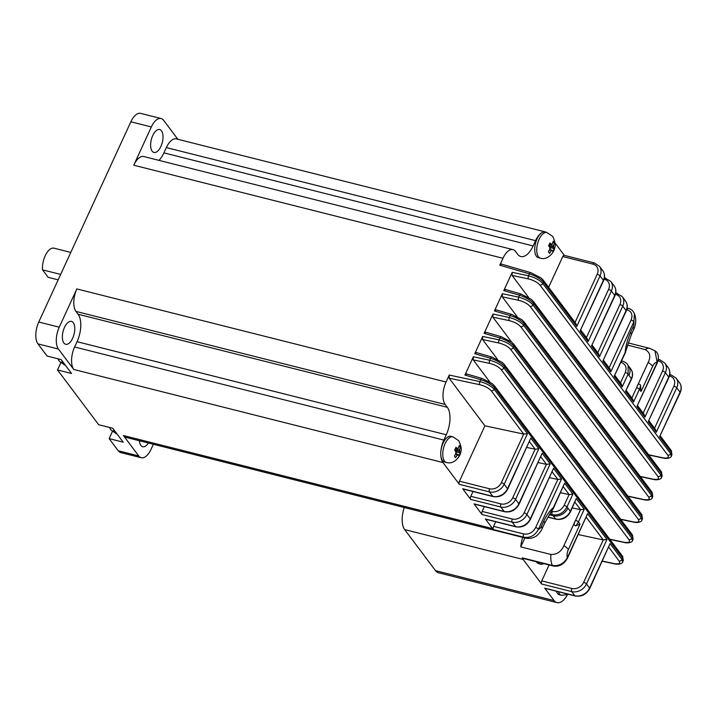 <?xml version="1.0" encoding="UTF-8"?>
<svg xmlns="http://www.w3.org/2000/svg" width="716" height="716" viewBox="0 0 716 716"><rect width="100%" height="100%" fill="white"/><g stroke="black" fill="none" stroke-linecap="round" stroke-linejoin="round"><path stroke-width="1.07" d="M58.157 279.84L48.151 277.316L42.539 269.851A15 7.205 -75.9 0 1 45.788 254.556A15 7.205 -75.9 0 1 54.013 248.175L70.777 252.408M537.43 562.024A18.893 9.075 104.1 0 0 537.456 562.06A18.893 9.075 104.1 0 0 540.329 564.101A18.893 9.075 104.1 0 0 543.865 563.644M536.23 561.72A18.893 9.075 104.1 0 0 536.257 561.756A18.893 9.075 104.1 0 0 539.121 563.796L540.329 564.101M554.452 242.751L553.244 241.14L552.188 244.245A3.186 1.53 -75.9 0 0 551.499 244.612L549.969 242.921L548.59 245.937L550.121 247.629A3.186 1.53 -75.9 0 0 550.067 248.846L548.375 251.781L549.584 253.392L551.275 250.448A3.186 1.53 -75.9 0 0 551.964 250.081L552.859 251.611L554.238 248.595L553.343 247.065A3.186 1.53 -75.9 0 0 553.396 245.856L554.452 242.751L552.949 242.375M460.486 447.053L459.278 445.442L458.213 448.547A3.186 1.53 -75.9 0 0 457.533 448.914L456.002 447.223L454.624 450.239L456.146 451.93A3.186 1.53 -75.9 0 0 456.101 453.139L454.409 456.083L455.618 457.694L457.309 454.75A3.186 1.53 -75.9 0 0 457.989 454.383L458.893 455.913L460.272 452.897L459.377 451.366A3.186 1.53 -75.9 0 0 459.421 450.149L460.486 447.053L458.983 446.677M78.107 314.235L75.986 311.406A17.005 8.162 -75.9 0 1 76.845 288.933L59.249 327.185A16.531 7.939 104.1 0 0 58.417 349.041L73.766 369.465A17.005 8.162 -75.9 0 1 74.625 346.991L77.059 341.702A20.782 9.979 104.1 0 0 78.107 314.235L447.321 407.306L445.191 404.477A17.005 8.162 -75.9 0 1 446.05 382.004L449.245 375.059L479.872 381.583C486.262 383.284 491.015 385.843 494.13 389.271L527.477 433.645L504.189 484.267L507.528 488.706L530.816 438.085L538.835 448.753L515.547 499.374L518.885 503.822L542.155 453.228L550.174 463.896L526.904 514.491L530.243 518.939L553.522 468.345L561.532 479.004L538.468 529.151C535.183 535.47 530.27 538.163 523.745 537.233L493.61 529.643A2.363 1.137 -75.9 0 1 493.476 529.5A2.363 1.137 -75.9 0 1 493.593 526.376L523.727 533.975C528.963 534.682 532.937 532.543 535.64 527.558L557.845 479.469L552.206 471.969M73.256 322.665A11.805 5.674 104.1 0 0 71.457 321.386A11.805 5.674 104.1 0 0 63.697 329.369A11.805 5.674 104.1 0 0 63.894 343.018A11.805 5.674 104.1 0 0 65.684 344.289A11.805 5.674 104.1 0 0 73.444 336.305A11.805 5.674 104.1 0 0 73.256 322.665M139.405 440.752A11.805 5.674 104.1 0 0 140.882 445.459A11.805 5.674 104.1 0 0 142.672 446.739A11.805 5.674 104.1 0 0 148.391 443.016M161.494 130.822A11.805 5.674 104.1 0 0 159.704 129.542A11.805 5.674 104.1 0 0 151.944 137.526A11.805 5.674 104.1 0 0 152.132 151.166A11.805 5.674 104.1 0 0 153.931 152.445A11.805 5.674 104.1 0 0 161.691 144.462A11.805 5.674 104.1 0 0 161.494 130.822M442.461 460.549A13.228 6.354 104.1 0 0 444.466 461.981L446.48 462.482A13.228 6.354 -75.9 0 1 444.466 461.059A13.228 6.354 -75.9 0 1 444.251 445.773A13.228 6.354 -75.9 0 1 452.942 436.841L450.937 436.33A13.228 6.354 104.1 0 0 440.868 451.375A13.228 6.354 104.1 0 0 440.832 455.582A13.228 6.354 104.1 0 0 442.461 460.549M536.427 256.247A13.228 6.354 104.1 0 0 538.441 257.679L540.446 258.19A13.228 6.354 -75.9 0 1 538.441 256.758A13.228 6.354 -75.9 0 1 538.217 241.48A13.228 6.354 -75.9 0 1 546.908 232.539L544.903 232.029A13.228 6.354 104.1 0 0 543.551 231.984A13.228 6.354 104.1 0 0 541.403 232.969A13.228 6.354 104.1 0 0 535.282 244.281A13.228 6.354 104.1 0 0 536.427 256.247M556.368 591.237A13.228 6.354 104.1 0 0 557.424 593.349A13.228 6.354 104.1 0 0 559.429 594.781L561.442 595.282A13.228 6.354 -75.9 0 1 559.429 593.85A13.228 6.354 -75.9 0 1 558.382 591.747M158.988 160.375A20.782 9.979 104.1 0 0 163.91 152.866L533.125 245.937L535.55 240.648A17.005 8.162 -75.9 0 1 541.403 232.969M543.551 231.984A17.005 8.162 -75.9 0 1 545.592 231.984A17.005 8.162 -75.9 0 1 546.8 232.512M163.91 152.866L166.345 147.577A17.005 8.162 -75.9 0 1 176.378 138.913L545.592 231.984M493.61 529.643A17.005 8.162 -75.9 0 1 492.617 528.605L485.394 518.984L515.52 526.582L512.182 522.134L482.056 514.544L474.037 503.867L504.162 511.466L500.824 507.017L470.689 499.428L462.67 488.751L492.805 496.349L489.467 491.91L459.332 484.311L442.971 462.536A17.005 8.162 -75.9 0 1 440.832 455.582M440.868 451.375A17.005 8.162 -75.9 0 1 443.83 440.063L446.265 434.773L77.059 341.702M523.727 533.975A2.363 1.137 -75.9 0 0 523.611 537.09A2.363 1.137 -75.9 0 0 523.745 537.233A17.005 8.162 -75.9 0 0 525.338 538.038L125.989 437.369A17.005 8.162 -75.9 0 1 123.412 435.534L138.761 455.958A16.531 7.939 104.1 0 0 141.276 457.748L120.78 452.584A16.531 7.939 -75.9 0 1 118.274 450.794L109.127 438.622L123.188 442.175L112.734 428.257L98.674 424.713L57.522 369.948L71.582 373.492L61.128 359.584L47.068 356.04L37.921 343.868A16.531 7.939 -75.9 0 1 38.762 322.021L130.858 121.792A16.531 7.939 -75.9 0 1 140.613 113.37L161.1 118.534A16.531 7.939 104.1 0 0 151.345 126.956L133.749 165.208A17.005 8.162 -75.9 0 1 143.782 156.544L512.996 249.615A17.005 8.162 -75.9 0 1 515.574 251.459L517.695 254.278A20.782 9.979 -75.9 0 0 520.854 256.525A20.782 9.979 -75.9 0 0 533.125 245.937M177.863 139.28L163.615 120.315A16.531 7.939 104.1 0 0 161.1 118.534M564.378 255.388L555.079 243.01M544.733 588.14L574.858 595.739A2.363 1.137 104.1 0 0 575.216 595.989L545.091 588.391A2.363 1.137 -75.9 0 1 544.733 588.14L554.05 600.545A19.368 9.299 -75.9 0 0 556.985 602.63L438.469 572.755A19.368 9.299 -75.9 0 1 435.534 570.661L554.05 600.545M522.224 557.853L552.358 565.452A2.363 1.137 104.1 0 0 552.833 565.9L522.698 558.31A2.363 1.137 -75.9 0 1 522.224 557.853A19.368 9.299 -75.9 0 0 523.181 559.465L541.627 584.014A2.363 1.137 -75.9 0 1 541.752 580.891L571.878 588.489A9.451 7.724 -36.9 0 0 583.656 582.377L603.266 539.918L586.279 517.301M523.181 559.465L404.665 529.589L435.534 570.661M627.798 345.193L645.161 349.569C650.056 352.209 651.05 356.505 648.159 362.448L636.891 386.944C637.804 384.045 638.985 383.382 640.444 384.975L641.062 391.509L639.406 389.307L633.544 402.052L625.524 391.384L631.387 378.639L628.97 375.426A32.596 15.654 -75.9 0 1 628.093 374.092A2.363 0.752 -155.3 0 0 625.265 372.499C627.073 367.424 625.65 364.023 620.996 362.296A2.363 1.137 104.1 0 1 622.383 361.097C625.363 362.099 627.288 363.549 628.156 365.455L628.093 374.092L622.186 386.935L614.176 376.276L625.086 352.558A32.596 15.654 -75.9 0 1 630.617 332.349L633.051 327.051A5.2 2.497 104.1 0 0 633.893 321.681A2.363 0.752 -155.3 0 0 631.065 320.088C633.034 314.915 631.646 311.424 626.912 309.625A2.363 1.137 104.1 0 1 628.308 308.426L628.308 308.426C630.698 308.793 632.738 310.493 634.43 313.527L633.893 321.681L610.829 371.828L602.818 361.159L626.088 310.565L622.75 306.126L599.471 356.72L591.461 346.052L614.731 295.448L611.383 291.009L588.113 341.604L580.094 330.935L603.373 280.341L600.026 275.893L576.756 326.487L543.408 282.113C540.32 278.658 535.658 275.911 529.419 273.861L499.777 265.206L502.954 258.279A17.005 8.162 -75.9 0 1 512.996 249.615M535.64 527.558A2.363 0.752 -155.3 0 1 538.468 529.151A5.2 2.497 104.1 0 0 541.332 526.475L543.766 521.185A11.805 3.75 24.7 0 1 544.446 523.584L553.343 507.68L564.629 483.13L572.889 494.121L566.982 506.955A32.596 15.654 -75.9 0 1 567.949 508.092L570.366 511.305L576.228 498.56L584.247 509.237L578.385 521.982L580.032 524.175L575.628 525.884C573.784 525.141 573.632 523.557 575.172 521.132L563.904 545.628C561.272 551.669 556.941 554.614 550.908 554.479L520.774 546.881A19.368 9.299 -75.9 0 1 522.761 537.394M404.665 529.589A19.368 9.299 -75.9 0 1 404.245 507.51M567.251 595.068A19.368 9.299 -75.9 0 1 556.985 602.63M447.321 407.306A20.782 9.979 -75.9 0 1 446.265 434.773M550.908 554.479A19.368 9.299 -75.9 0 0 552.358 565.452C558.793 566.338 563.778 563.769 567.305 557.764L587.585 513.676L606.962 539.461L586.485 583.97L589.581 588.096L610.059 543.578L621.989 559.465L622.66 561.899L623.323 560.458L622.616 558.095L494.747 387.929C491.65 384.474 486.987 381.718 480.749 379.677L464.944 375.059L473.357 356.765L489.681 360.246C496.081 361.947 500.833 364.507 503.939 367.926L631.816 538.092L632.461 540.58M609.907 539.408L624.415 542.504C628.782 543.668 632.908 541.708 632.488 540.535L633.15 539.085L632.443 536.732L504.574 366.565C501.477 363.101 496.815 360.354 490.576 358.313L474.771 353.695L482.709 336.413L499.043 339.894C505.442 341.604 510.195 344.163 513.3 347.582L641.178 517.749L641.84 520.183L642.512 518.742L641.805 516.379L513.927 346.213C510.839 342.758 506.176 340.01 499.938 337.961L484.123 333.343L493.011 314.029L509.336 317.519C515.735 319.22 520.487 321.779 523.593 325.198L651.471 495.365L652.142 497.799L652.804 496.358L652.097 493.995L524.228 323.829C521.132 320.374 516.469 317.627 510.231 315.577L494.425 310.959L502.363 293.685L518.697 297.167C525.097 298.867 529.849 301.427 532.955 304.846L660.832 475.012L661.495 477.456L662.166 476.006L661.459 473.643L533.581 303.477C530.493 300.022 525.83 297.274 519.592 295.234L503.778 290.615L512.191 272.322L528.524 275.803C534.924 277.504 539.676 280.063 542.782 283.482L670.659 453.649L671.322 456.092L671.975 454.669L671.277 452.306L659.579 436.742L680.2 392.681C681.802 388.958 681.551 385.593 679.457 382.577L676.119 378.137A11.805 9.657 143.1 0 1 676.727 387.759L656.25 432.276L655.453 429.439L648.965 420.811M551.794 511.376L552.358 511.519C557.478 512.253 561.416 510.204 564.154 505.362A2.363 0.752 -155.3 0 1 566.982 506.955C563.599 513.059 558.722 515.654 552.34 514.75L550.076 514.178M602.29 561.246L614.588 563.868C618.955 565.031 623.081 563.071 622.66 561.899L622.634 561.944M652.142 497.799L652.142 497.799C652.562 498.971 648.436 500.932 644.069 499.768A2.363 1.11 -78 0 1 643.702 499.508C648.419 500.287 650.047 499.419 648.598 496.904L520.72 326.738C518.232 324.008 514.419 321.976 509.291 320.652L492.885 317.152L511.618 342.087M661.495 477.456L661.495 477.456C661.915 478.628 657.798 480.588 653.431 479.425A2.363 1.11 -78 0 1 653.055 479.165C657.771 479.935 659.409 479.067 657.959 476.561L530.082 306.394C527.594 303.656 523.781 301.633 518.653 300.308L502.247 296.809L517.131 316.615M620.727 519.368L633.776 522.152C638.144 523.315 642.261 521.355 641.84 520.183L641.822 520.237M656.25 432.276L648.24 421.617L668.717 377.099L665.37 372.651L644.901 417.16L636.882 406.5L657.163 362.412L654.988 350.858L649.976 348.415A19.368 9.299 -75.9 0 0 645.161 349.569M141.276 457.748A16.531 7.939 104.1 0 0 151.031 449.326L153.358 444.269M112.385 431.542L109.127 438.622M60.779 362.869L57.522 369.948M614.176 376.276L625.22 353.042A2.363 0.752 24.7 0 0 625.086 352.558L631.306 334.748A11.805 3.75 -155.3 0 0 630.617 332.349M620.566 519.163L633.4 521.892C638.117 522.671 639.755 521.803 638.305 519.288L510.427 349.122C507.939 346.392 504.127 344.36 498.998 343.036L482.593 339.536L497.477 359.351M648.58 454.75L662.882 457.801C667.598 458.571 669.236 457.703 667.786 455.188L539.909 285.022C537.421 282.292 533.608 280.26 528.48 278.936L512.074 275.436L528.641 297.489M609.746 539.193L624.048 542.245C628.764 543.014 630.393 542.146 628.943 539.64L501.066 369.474C498.578 366.744 494.765 364.713 489.637 363.388L473.231 359.888L489.798 381.932M575.055 322.46L597.207 274.3A9.451 7.724 -36.9 0 0 592.911 264.132L562.785 256.543L548.635 287.295M499.777 265.206L501.531 264.258M562.785 256.543A2.363 1.137 -75.9 0 1 564.172 255.335L594.307 262.933A2.363 1.137 104.1 0 0 592.911 264.132M549.082 564.96L541.752 580.891M578.322 534.592L603.194 539.9M572.272 507.93L580.56 509.694L574.912 502.185M524.9 537.931L520.774 546.881M560.574 492.733L569.193 494.577L563.322 486.755M484.92 425.814L459.457 481.188L489.583 488.786A9.451 7.724 -36.9 0 0 501.361 482.673L523.709 434.084L484.92 425.814L449.129 378.182L449.245 375.059M523.709 434.084L491.257 390.811C488.768 388.081 484.956 386.049 479.818 384.725L449.129 378.182M459.332 484.311A2.363 1.137 -75.9 0 1 459.457 481.188M538.208 462.59L546.487 464.362L540.848 456.853M484.365 506.642L482.172 511.421L512.307 519.01A9.451 7.724 -36.9 0 0 524.085 512.898L546.415 464.344M504.52 511.716C510.866 512.683 515.699 510.213 519.028 504.306A2.363 0.752 24.7 0 0 518.885 503.822A11.805 9.657 -36.9 0 1 504.162 511.466A2.363 1.137 104.1 0 0 504.52 511.716L474.395 504.127A2.363 1.137 -75.9 0 1 474.037 503.867M482.056 514.544A2.363 1.137 -75.9 0 1 482.172 511.421M473.007 491.525L470.815 496.304L500.94 503.903A9.451 7.724 -36.9 0 0 512.719 497.781L535.138 449.218L529.5 441.709M526.86 447.446L535.067 449.2M493.163 496.609C499.5 497.566 504.341 495.096 507.662 489.189A2.363 0.752 24.7 0 0 507.528 488.706A11.805 9.657 -36.9 0 1 492.805 496.349A2.363 1.137 104.1 0 0 493.163 496.609L463.037 489.01A2.363 1.137 -75.9 0 1 462.67 488.751M470.689 499.428A2.363 1.137 -75.9 0 1 470.815 496.304M495.723 521.758L493.593 526.376M549.575 477.706L557.773 479.452M515.878 526.833C522.224 527.799 527.057 525.32 530.386 519.422A2.363 0.752 24.7 0 0 530.243 518.939A11.805 9.657 -36.9 0 1 515.52 526.582A2.363 1.137 104.1 0 0 515.878 526.833L485.752 519.243A2.363 1.137 -75.9 0 1 485.394 518.984M512.074 275.436L512.191 272.322M503.778 290.615L505.532 289.658M502.247 296.809L502.363 293.685M494.425 310.959L496.17 310.01M492.885 317.152L493.011 314.029M484.123 333.343L485.878 332.394M482.593 339.536L482.709 336.413M474.771 353.695L476.516 352.746M473.231 359.888L473.357 356.765M464.944 375.059L466.689 374.11M549.467 244.102L551.499 244.612M553.396 245.856L549.378 244.836L549.691 244.156M549.378 244.836A3.186 1.53 -75.9 0 1 549.333 246.053L553.343 247.065M549.333 246.053L550.541 247.664L554.238 248.595M550.541 247.664A51.776 24.863 -75.9 0 1 550.067 248.738M549.754 249.526L551.964 250.081M549.521 250.009L551.275 250.448M455.501 448.404L457.533 448.914M459.421 450.149L455.412 449.138L455.725 448.458M455.412 449.138A3.186 1.53 -75.9 0 1 455.358 450.355L459.377 451.366M455.358 450.355L456.575 451.966L460.272 452.897M456.575 451.966A51.776 24.863 -75.9 0 1 456.092 453.04M455.788 453.828L457.989 454.383M455.546 454.311L457.309 454.75M610.059 543.578L589.724 588.57A2.363 0.752 24.7 0 0 589.581 588.096A11.805 9.657 -36.9 0 1 574.858 595.739L571.762 591.613L541.627 584.014M580.032 524.175L568.423 549.432A7.554 3.634 104.1 0 0 567.305 557.764A2.363 0.752 24.7 0 1 567.439 558.247L587.585 513.676M606.962 539.461L603.266 539.918M576.228 498.56L570.5 511.788A2.363 0.752 24.7 0 0 570.366 511.305A11.805 9.657 -36.9 0 1 555.643 518.948L553.226 515.735L549.646 514.84M584.247 509.237L580.56 509.694M543.766 521.185A32.596 15.654 -75.9 0 1 553.343 507.68A2.363 0.752 24.7 0 1 553.477 508.154L547.06 518.76M564.629 483.13L553.477 508.154M572.889 494.121L569.193 494.577M553.522 468.345L530.386 519.422M561.532 479.004L557.845 479.469M542.155 453.228L519.028 504.306M550.174 463.896L546.487 464.362M530.816 438.085L507.662 489.189M538.835 448.753L535.138 449.218M527.477 433.645L523.781 434.102M576.756 326.487L575.959 323.659L543.292 280.189A2.363 1.933 -36.9 0 0 542.406 279.589M588.113 341.604L587.317 338.775L580.819 330.13M580.094 330.935L603.507 280.815C605.11 277.092 604.859 273.727 602.765 270.711A11.805 9.657 -36.9 0 1 603.373 280.341A2.363 0.752 24.7 0 1 603.507 280.815M599.471 356.72L598.674 353.883L592.186 345.246M591.461 346.052L614.865 295.932C616.467 292.209 616.216 288.843 614.122 285.827A11.805 9.657 -36.9 0 1 614.731 295.448A2.363 0.752 24.7 0 1 614.865 295.932M610.829 371.828L610.023 369L603.543 360.363M602.818 361.159L626.223 311.048C627.825 307.325 627.574 303.96 625.48 300.944A11.805 9.657 -36.9 0 1 626.088 310.565A2.363 0.752 24.7 0 1 626.223 311.048M622.186 386.935L621.381 384.107L614.901 375.479M633.544 402.052L632.738 399.224L626.249 390.578M625.524 391.384L631.521 379.113C633.123 375.39 632.881 372.025 630.778 369.009L628.371 365.795A11.805 9.657 143.1 0 1 628.97 375.426M644.901 417.16L644.096 414.331L637.607 405.695M636.882 406.5L657.297 362.887C659.23 356.917 658.469 352.907 654.988 350.858M641.062 391.509L652.67 366.252A7.554 3.634 104.1 0 1 657.163 362.412A2.363 0.752 24.7 0 1 657.297 362.887M648.24 421.617L668.851 377.583C670.453 373.859 670.203 370.494 668.109 367.478L664.77 363.03A11.805 9.657 143.1 0 1 665.37 372.651A2.363 0.752 -155.3 0 0 662.542 371.058A9.451 7.724 -36.9 0 0 658.255 360.891L658.04 360.837M60.654 274.416L42.539 269.851M61.782 360.452A12.986 6.238 104.1 0 0 63.142 363.773A12.986 6.238 104.1 0 0 65.12 365.178L59.338 361.312L57.915 358.779M113.388 429.126A12.986 6.238 104.1 0 0 114.757 432.446A12.986 6.238 104.1 0 0 116.726 433.851L110.944 429.985L109.521 427.452M553.575 247.369A3.777 1.817 104.1 0 0 553.647 245.302M550.989 251.074A3.777 1.817 104.1 0 0 552.206 250.403M459.609 451.671A3.777 1.817 104.1 0 0 459.681 449.603M457.023 455.376A3.777 1.817 104.1 0 0 458.24 454.705M552.439 243.7A3.777 1.817 104.1 0 0 551.275 244.308M549.87 247.297A3.777 1.817 104.1 0 0 549.781 249.472M458.473 448.001A3.777 1.817 104.1 0 0 457.309 448.61M455.904 451.599A3.777 1.817 104.1 0 0 455.815 453.774M535.55 240.648L166.345 147.577M74.625 346.991L443.83 440.063M442.971 462.536L73.766 369.465M528.48 278.936A2.363 1.11 102 0 1 528.524 275.803L529.419 273.861A2.363 1.163 -73.7 0 1 530.896 272.689L541.09 277.978L543.292 280.189A2.363 1.933 -36.9 0 1 543.408 282.113L542.782 283.482A2.363 1.933 143.1 0 1 539.909 285.022M667.786 455.188A2.363 1.933 143.1 0 0 670.659 453.649L671.277 452.306A2.363 1.933 -36.9 0 0 671.152 450.382L671.975 454.669M659.579 436.742L680.066 392.207L676.727 387.759A2.363 0.752 -155.3 0 0 673.899 386.166A9.451 7.724 -36.9 0 0 669.603 376.007L669.46 375.963M602.362 561.084L614.212 563.608C618.937 564.387 620.566 563.519 619.116 561.004A2.363 1.933 143.1 0 0 621.989 559.465L622.616 558.095A2.363 1.933 -36.9 0 0 622.499 556.171L623.323 560.458M493.745 385.405A2.363 1.933 -36.9 0 1 494.622 386.005L494.622 386.005A2.363 1.933 -36.9 0 1 494.747 387.929L494.13 389.271A2.363 1.933 143.1 0 1 491.257 390.811M628.943 539.64A2.363 1.933 143.1 0 0 631.816 538.092L632.443 536.732A2.363 1.933 -36.9 0 0 632.326 534.798L633.15 539.085M632.326 534.798L504.449 364.632A2.363 1.933 -36.9 0 1 504.574 366.565L503.939 367.926A2.363 1.933 143.1 0 1 501.066 369.474M648.598 496.904A2.363 1.933 143.1 0 0 651.471 495.365L652.097 493.995A2.363 1.933 -36.9 0 0 651.981 492.071L652.804 496.358M651.981 492.071L524.103 321.905A2.363 1.933 -36.9 0 1 524.228 323.829L523.593 325.198A2.363 1.933 143.1 0 1 520.72 326.738M657.959 476.561A2.363 1.933 143.1 0 0 660.832 475.012L661.459 473.643A2.363 1.933 -36.9 0 0 661.342 471.719L533.465 301.552A2.363 1.933 -36.9 0 1 533.581 303.477L532.955 304.846A2.363 1.933 143.1 0 1 530.082 306.394M512.925 343.689A2.363 1.933 -36.9 0 1 513.811 344.289L513.811 344.289A2.363 1.933 -36.9 0 1 513.927 346.213L513.3 347.582A2.363 1.933 143.1 0 1 510.427 349.122M638.305 519.288A2.363 1.933 143.1 0 0 641.178 517.749L641.805 516.379A2.363 1.933 -36.9 0 0 641.688 514.455L642.512 518.742M118.274 450.794L138.761 455.958M123.412 435.534L492.617 528.605M58.417 349.041L37.921 343.868M445.191 404.477L75.986 311.406M502.954 258.279L133.749 165.208M76.845 288.933L446.05 382.004M567.949 508.092A11.805 9.657 143.1 0 1 553.226 515.735A20.782 9.979 104.1 0 0 552.34 514.75A2.363 1.137 -75.9 0 1 552.358 511.519M512.719 497.781A2.363 0.752 -155.3 0 1 515.547 499.374A11.805 9.657 143.1 0 1 500.824 507.017A2.363 1.137 -75.9 0 1 500.94 503.903M524.085 512.898A2.363 0.752 -155.3 0 1 526.904 514.491A11.805 9.657 143.1 0 1 512.182 522.134A2.363 1.137 -75.9 0 1 512.307 519.01M501.361 482.673A2.363 0.752 -155.3 0 1 504.189 484.267A11.805 9.657 143.1 0 1 489.467 491.91A2.363 1.137 -75.9 0 1 489.583 488.786M479.818 384.725A2.363 1.11 102 0 1 479.872 381.583L480.749 379.677A2.363 1.163 -73.7 0 1 482.226 378.495L492.42 383.785L494.622 386.005L622.499 556.171M509.291 320.652A2.363 1.11 102 0 1 509.336 317.519L510.231 315.577A2.363 1.163 -73.7 0 1 511.707 314.396L521.901 319.694L524.103 321.905M518.653 300.308A2.363 1.11 102 0 1 518.697 297.167L519.592 295.234A2.363 1.163 -73.7 0 1 521.069 294.052L531.263 299.342L533.465 301.552M498.998 343.036A2.363 1.11 102 0 1 499.043 339.894L499.938 337.961A2.363 1.163 -73.7 0 1 501.415 336.78L511.609 342.078L513.811 344.289L641.688 514.455M575.172 521.132A9.451 7.724 -36.9 0 0 575.557 520.389A2.363 0.752 -155.3 0 1 578.385 521.982A11.805 9.657 143.1 0 1 575.628 525.884M568.423 549.432A11.805 3.75 -155.3 0 0 563.904 545.628M583.656 582.377A2.363 0.752 -155.3 0 1 586.485 583.97A11.805 9.657 143.1 0 1 571.762 591.613A2.363 1.137 -75.9 0 1 571.878 588.489M594.307 262.933L599.426 266.271A11.805 9.657 143.1 0 1 600.026 275.893A2.363 0.752 -155.3 0 0 597.207 274.3M604.438 277.736L610.784 281.379A11.805 9.657 143.1 0 1 611.383 291.009A2.363 0.752 -155.3 0 0 608.564 289.416A9.451 7.724 -36.9 0 0 604.268 279.249L604.107 279.213M615.796 292.853L622.141 296.496A11.805 9.657 143.1 0 1 622.75 306.126A2.363 0.752 -155.3 0 0 619.922 304.533A9.451 7.724 -36.9 0 0 615.626 294.365L615.465 294.321M680.2 392.681A2.363 0.752 24.7 0 0 680.066 392.207A11.805 9.657 -36.9 0 0 679.457 382.577M668.851 377.583A2.363 0.752 24.7 0 0 668.717 377.099A11.805 9.657 -36.9 0 0 668.109 367.478M652.67 366.252A11.805 3.75 -155.3 0 0 648.159 362.448M640.444 384.975A11.805 9.657 143.1 0 1 639.406 389.307A2.363 0.752 -155.3 0 0 636.578 387.714A9.451 7.724 -36.9 0 0 636.891 386.944M548.179 517.068L555.643 518.948A2.363 1.137 104.1 0 0 556.001 519.207C562.337 520.165 567.17 517.695 570.5 511.788M489.637 363.388A2.363 1.11 102 0 1 489.681 360.246L490.576 358.313A2.363 1.163 -73.7 0 1 492.053 357.132L502.247 362.421L504.449 364.632M151.345 126.956L130.858 121.792M38.762 322.021L59.249 327.185M541.332 526.475A11.805 3.75 24.7 0 1 542.012 528.873C541.878 530.332 536.803 536.418 535.389 536.526C534.933 536.803 531.612 539.184 525.338 538.038M634.421 313.527C636.39 318.88 636.157 324.187 633.741 329.458A11.805 3.75 -155.3 0 0 633.051 327.051M631.521 379.113A2.363 0.752 24.7 0 0 631.387 378.639A11.805 9.657 -36.9 0 0 630.778 369.009M631.843 398.024L636.578 387.714M643.192 413.132L662.542 371.058M620.477 382.908L625.265 372.499M654.549 428.24L673.899 386.166M619.116 561.004L608.752 547.212M640.22 476.426L653.055 479.165M627.932 496.152L643.702 499.508M597.77 352.684L619.922 304.533M586.413 337.567L608.564 289.416M609.128 367.8L631.065 320.088M575.557 520.389L580.479 509.676M564.154 505.362L569.122 494.559M552.833 565.9L552.833 565.9C558.838 567.144 563.707 564.593 567.439 558.247M648.741 454.964L663.258 458.052A2.363 1.11 -78 0 1 662.882 457.801M605.664 278.05A2.363 1.137 104.1 0 0 604.268 279.249M617.022 293.166A2.363 1.137 104.1 0 0 615.626 294.365M658.326 359.36L659.651 359.692A2.363 1.137 104.1 0 0 658.255 360.891M669.782 374.495L670.999 374.799A2.363 1.137 104.1 0 0 669.603 376.007M661.342 471.719L662.166 476.006M540.446 258.19C548.993 260.821 555.034 249.92 554.587 248.166C555.84 245.579 555.222 241.668 552.725 236.432L546.908 232.539M446.48 462.482C455.027 465.123 461.068 454.221 460.621 452.467C461.874 449.881 461.256 445.97 458.759 440.734L452.942 436.841M561.442 595.282L568.862 594.387M622.383 361.097L621.604 360.9M628.308 308.426L627.127 308.131M628.353 342.964L649.976 348.415M599.426 266.271L602.765 270.711M610.784 281.379L614.122 285.827M622.141 296.496L625.48 300.944M544.446 523.584L542.012 528.873M631.306 334.748L633.741 329.458M575.216 595.989C581.562 596.956 586.395 594.477 589.724 588.57M548.08 517.212L556.001 519.207M466.358 373.859L482.226 378.495M663.258 458.052C667.625 459.225 671.742 457.264 671.322 456.092L671.322 456.092M501.191 264.007L530.896 272.689M625.22 353.042L627.923 344.647M659.651 359.692L664.77 363.03M670.999 374.799L676.119 378.137M660.304 435.946L671.152 450.382M476.185 352.496L492.053 357.132M485.538 332.143L501.415 336.78M495.839 309.76L511.707 314.396M628.093 496.367L644.069 499.768M640.381 476.641L653.431 479.425M505.192 289.416L521.069 294.052"/></g></svg>
